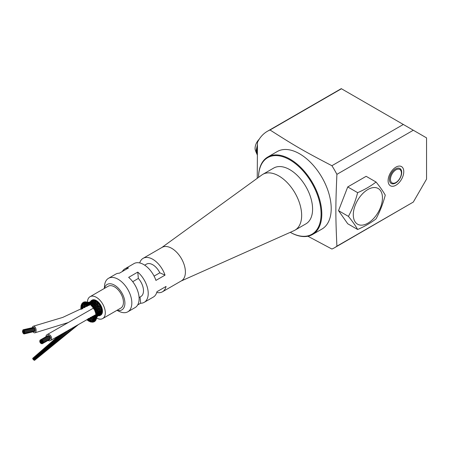 <?xml version="1.0" encoding="UTF-8"?>
<svg xmlns="http://www.w3.org/2000/svg" width="449" height="449" viewBox="0 0 449 449"><rect width="100%" height="100%" fill="white"/><g stroke="black" fill="none" stroke-linecap="round" stroke-linejoin="round"><path stroke-width="0.67" d="M256.789 153.833L255.487 150.645A8.711 5.029 -60 0 1 258.158 140.402A8.711 5.029 -60 0 1 259.152 139.297M256.648 152.177A8.711 5.029 -60 0 1 256.306 151.891M256.705 152.806L257.333 145.263L256.25 150.247L257.053 154.422M144.673 265.168L146.469 264.135A12.628 7.291 60 0 1 159.827 272.807L154.086 276.124M132.724 281.691L138.348 278.442A12.628 7.291 60 0 1 140.874 296.525L139.078 297.564M88.223 302.822L87.432 302.25A12.628 7.291 60 0 1 90.053 296.705A12.628 7.291 60 0 1 102.681 303.995A12.628 7.291 60 0 1 102.681 318.577A12.628 7.291 60 0 1 96.563 318.066M90.053 296.705L108.198 286.226A12.628 7.291 60 0 1 120.826 293.517A12.628 7.291 60 0 1 120.826 308.098L102.681 318.577M88.52 319.132L89.738 318.571L89.738 318.1M90.322 317.331L90.26 318.133M90.311 319.014L90.636 318.066L91.714 317.628M91.332 318.01L89.278 319.492M88.981 320.687L88.964 320.738A0.516 0.297 60 0 1 89.677 321.338A0.516 0.297 60 0 1 88.969 320.732M88.992 320.625L89.632 319.351L89.648 320.204M89.985 320.098L91.214 319.312M87.415 319.694L87.566 319.351M88.245 318.42L88.111 319.166M87.409 319.71A0.516 0.297 60 0 1 88.094 320.39A0.516 0.297 60 0 1 87.409 319.71M89.699 305.247L89.289 304.557M89.244 303.67L88.419 304.495L89.648 304.287M85.153 305.191L86.882 305.337L87.504 304.748L86.668 305.483L87.364 305.55L86.966 305.41L88.279 305.387L88.924 304.719L88.279 305.387L88.026 304.759M86.786 305.46L84.788 306.42L86.668 306.493L86.337 305.848L85.944 306.005M88.279 305.387L88.745 305.55M84.923 306.403L82.61 307.369L84.934 307.593L84.524 306.948L84.204 307.189L84.524 306.948M82.908 308.766L82.425 308.143L82.184 308.457M82.577 308.21L81.14 307.857A0.516 0.297 60 0 1 81.342 308.783A0.516 0.297 60 0 1 81.123 307.851M81.392 308.789L82.122 308.85M81.056 309.383A0.516 0.297 60 0 1 81.589 309.12M89.379 303.922L88.588 304.383L88.425 303.754M87.959 303.771L87.14 304.467L88.588 304.383M86.882 305.337L86.635 304.669M83.413 304.618L85.389 305.084L86.04 304.579L85.276 305.191L82.869 305.859L85.035 306.24L84.709 305.55L84.322 305.668L84.709 305.55M81.421 306.998L82.874 307.15L82.47 306.459L82.15 306.661L82.47 306.459M81.331 307.054A0.516 0.297 60 0 1 81.454 307.857A0.516 0.297 60 0 1 81 306.936A0.516 0.297 60 0 1 81.331 307.054M92.455 300.684A0.516 0.297 60 0 0 92.365 300.639A0.516 0.297 -120 0 0 91.938 300.819M88.621 303.047L87.841 303.72L88.795 303.676M89.054 303.636L87.319 304.383L87.173 303.732M85.389 305.084L85.158 304.388M86.64 303.664L85.787 304.231L87.319 304.383M81.746 305.421L83.138 305.724L82.818 305L82.436 305.079L82.818 305M81.78 305.443L81.718 305.421A0.516 0.297 60 0 1 81.696 304.574A0.516 0.297 60 0 1 81.724 305.427M81.617 305.449A0.516 0.297 60 0 1 81.134 305.775A0.516 0.297 60 0 1 81.617 305.449M91.68 301.61L91.22 301.33L92.909 300.426M93.544 300.617A0.516 0.297 60 0 0 93.353 300.432A0.516 0.297 -120 0 0 93.072 300.409L92.118 301.245L93.931 300.426A0.516 0.297 -120 0 0 93.892 300.454M92.842 300.499A0.516 0.297 -120 0 1 93.072 300.409L92.449 301.223M92.152 300.656L90.221 301.885L92.168 301.217M88.459 303.541L87.965 303.687L87.925 303.069M87.454 303.041L86.646 303.586L87.965 303.687M87.909 303.715L85.983 304.181L85.922 303.586M82.347 304.119L83.671 304.557L84.378 304.158L83.671 304.557L83.593 303.99L83.037 303.782M84.754 303.816L85.983 304.181M83.671 304.557L83.217 304.484M82.459 304.197L82.386 304.169A0.516 0.297 60 0 1 82.459 303.389A0.516 0.297 60 0 1 82.392 304.169M82.212 304.13A0.516 0.297 60 0 1 81.656 304.327A0.516 0.297 60 0 1 82.212 304.13M92.69 301.588L92.247 301.206L91.237 301.936L93.24 301.402M94.688 300.881A0.516 0.297 60 0 0 94.458 300.549A0.516 0.297 -120 0 0 94.161 300.443L93.168 301.447L95.036 300.735M90.76 302.25L90.277 301.868L89.379 302.216L91.304 301.908M88.144 303.389L86.786 303.569L86.825 303.036M83.228 303.165L84.468 303.698L85.17 303.305L84.468 303.698L84.367 302.996M86.18 302.789L85.31 303.17L86.786 303.569M84.468 303.698L84.092 303.614M83.424 303.316L83.334 303.283A0.516 0.297 60 0 1 83.497 302.581A0.516 0.297 60 0 1 83.34 303.283M83.093 303.159A0.516 0.297 60 0 1 82.47 303.221A0.516 0.297 60 0 1 83.093 303.159M93.824 302.065L93.381 301.402L92.55 302.222M95.839 301.447A0.516 0.297 60 0 0 95.637 300.987A0.516 0.297 -120 0 0 95.334 300.802L94.268 301.936L95.598 301.835M95.334 300.802A0.516 0.297 -120 0 0 95.042 300.729A8.093 4.67 60 0 0 94.458 300.549M91.837 302.385L91.388 301.908L90.479 302.435L92.432 302.244M89.929 302.688L89.446 302.211L88.576 302.379L90.569 302.407M86.741 302.901A0.516 0.297 60 0 1 86.584 301.986A0.516 0.297 60 0 1 86.741 302.901L87.976 303.271L87.909 302.822M87.707 303.204L88.055 303.3M87.746 303.283L85.478 303.187L85.585 302.738M84.642 302.839L85.478 303.187M84.227 302.57A0.516 0.297 60 0 1 83.553 302.503A0.516 0.297 60 0 1 84.227 302.57M94.935 302.626L94.571 301.919L93.459 302.952M96.557 301.475A0.516 0.297 -120 0 0 96.541 301.47L95.384 302.699M96.361 301.341A0.516 0.297 -120 0 0 96.238 301.318A0.516 0.297 60 0 0 96.176 301.33L95.16 301.661M92.988 302.918L92.578 302.272L94.363 301.88M91.091 302.985L90.653 302.418L89.968 302.996M92.786 301.835L91.826 302.946M89.087 302.862L87.774 302.345L89.901 302.772M85.68 302.43L86.663 303.041L86.865 302.682M85.927 302.744A0.516 0.297 60 0 1 85.899 301.885A0.516 0.297 60 0 1 85.927 302.744L86.663 303.041M85.557 302.396A0.516 0.297 60 0 1 84.85 302.199A0.516 0.297 60 0 1 85.557 302.396M96.03 303.451L95.626 303.468L96.058 303.3L95.76 302.721L97.304 302.188A0.516 0.297 60 0 1 97.422 302.188A0.516 0.297 -120 0 1 97.478 302.205M97.719 302.413L96.451 303.698L98.022 303.232A0.516 0.297 60 0 1 98.017 303.243A0.516 0.297 60 0 0 97.994 302.721A0.516 0.297 -120 0 0 97.972 302.677M93.74 303.754L94.138 303.552L93.802 302.946L94.621 303.013M95.384 302.693L95.76 302.721L94.576 303.866L96.58 303.625M92.298 303.597L91.927 302.968L92.718 303.187M93.465 302.946L92.825 303.81L93.875 303.967M92.006 302.62L91.214 303.535M90.384 303.35L89.985 302.794L91.781 302.923M89.783 302.783L89.312 303.26M87.976 303.271L88.257 303.013M86.59 301.986L87.375 302.233A0.516 0.297 60 0 1 87.482 303.126A0.516 0.297 60 0 1 87.381 302.233M96.63 304.4L97.13 304.377L96.911 303.788L95.631 305L96.748 304.983M98.831 303.591L96.962 304.562M98.567 303.316A0.516 0.297 -120 0 0 98.544 303.305A0.516 0.297 60 0 0 98.365 303.277L97.781 303.541M95.233 304.607L94.795 304.59L95.255 304.534L95.003 303.906L94.189 304.506L93.964 304.905L94.992 305L94.436 304.966L93.482 305.915M93.072 304.579L93.493 304.489L93.207 303.833L92.298 304.602L93.269 304.82M91.691 304.248L91.366 303.558L92.039 303.844M91.36 303.243L90.681 304.018M89.699 303.546L89.334 303.013L91.22 303.496M89.334 303.013L88.678 303.344L89.334 303.013L88.167 302.57A0.516 0.297 60 0 1 88.268 303.462A0.516 0.297 60 0 1 88.161 302.57M89.604 302.856L89.267 302.985M97.545 305.511L98.005 305.735L97.961 305.056L98.735 304.742M99.818 304.955L99.364 305.303M99.055 304.36L98.808 304.669L99.308 304.545A0.516 0.297 60 0 1 99.566 304.624A8.093 4.67 60 0 0 99.072 303.945A0.516 0.297 60 0 1 98.999 304.405M98.286 306.229L98.713 305.651L97.938 305.752M96.035 306.201L96.131 305.107L95.267 305.69L95.783 305.64M97.82 304.349L97.439 304.893L97.961 305.056L96.872 305.831L96.12 305.842M97.568 304.815L96.771 304.95L97.085 304.484M94.15 305.584L94.627 305.634L94.436 304.966M92.511 305.326L92.954 305.342L92.724 304.641L91.871 305.359M91.136 304.781L90.872 304.052L91.433 304.4M90.872 304.052L90.221 304.388L90.872 304.052L89.761 303.546M90.126 304.343A0.516 0.297 60 0 1 89.43 303.816A0.516 0.297 60 0 1 90.126 304.343M100.643 306.442L98.786 307.094L98.87 306.487L99.97 305.657M98.903 307.037L98.87 306.487L97.057 307.144M99.684 306.005L100.105 305.932A0.516 0.297 60 0 1 100.424 306.078A8.093 4.67 60 0 0 100.363 305.954M99.476 307.021L98.971 307.649L98.499 307.61L98.92 307.015M97.147 307.127L97.136 306.493L97.725 306.201L98.87 306.487L98.337 306.757M97.197 307.088L97.136 306.493L96.238 307.032L97.136 306.493L96.013 306.167M95.014 306.207L95.558 306.33L95.469 307.43L96.131 307.526M96.238 307.032L96.664 306.852M95.558 306.33L94.767 306.824M94.122 306.678L93.998 305.994L94.419 306.044L93.645 306.532M92.561 306.005L92.342 305.415L92.763 305.629M92.606 305.455L93.998 305.994M91.304 304.871A0.516 0.297 60 0 1 91.338 305.735A0.516 0.297 60 0 1 91.304 304.871L92.342 305.415L91.703 305.758M91.719 305.713L91.708 305.741A0.516 0.297 60 0 1 92.393 306.414A0.516 0.297 60 0 1 91.708 305.735M99.403 308.514L100.239 307.464M99.532 308.497L99.594 308.008L97.618 309.097M101.266 307.992L99.465 308.519M101.109 307.621A0.516 0.297 -120 0 0 101.098 307.604A0.516 0.297 60 0 0 100.716 307.385L100.329 307.442L100.728 307.071A0.516 0.297 60 0 1 100.548 307.122M97.691 307.144L97.354 307.722L97.977 308.008L97.933 308.542L98.432 307.632M98.971 308.087L99.594 308.008M95.721 308.317L96.529 307.857L95.721 308.317L96.529 307.857L96.513 308.446L96.889 307.621M97.977 308.008L97.051 308.502M93.953 307.032L95.132 307.559L95.194 308.154L95.441 307.458M95.132 307.559L94.413 307.98M92.735 306.493A0.516 0.297 60 0 1 92.752 307.341A0.516 0.297 60 0 1 92.735 306.493L93.695 307.049L93.824 307.632L93.695 307.049L93.976 307.099L93.061 307.402M99.414 309.434L100.105 309.557L99.947 309.967L101.289 308.53A0.516 0.297 60 0 0 101.356 308.379A0.516 0.297 -120 0 0 101.356 308.351M101.665 309.535L99.942 309.967M101.586 309.209A0.516 0.297 -120 0 0 101.553 309.148A0.516 0.297 60 0 0 101.104 308.833L100.705 308.895M98.612 309.58L97.663 310.023L97.949 309.557L98.612 309.58L98.471 310.04L99.01 309.069M100.105 309.557L98.443 310.04M100.071 308.368L99.083 309.176L99.594 308.446M97.304 309.484L96.479 309.911L97.304 309.484L97.18 309.995L97.304 309.484M96.075 309.271L95.351 309.675L96.075 309.271L96.035 309.81L96.075 309.271M93.976 308.323A0.516 0.297 60 0 1 94.004 309.181A0.516 0.297 60 0 1 93.976 308.323L94.862 308.884L94.896 309.434L95.025 308.755M94.862 308.884L94.234 309.249M99.656 310.753L100.38 311.062L100.138 311.37L100.969 310.287M101.828 311.101A0.516 0.297 -120 0 0 101.816 311L100.206 311.376M101.816 310.798A0.516 0.297 -120 0 0 101.766 310.629A0.516 0.297 60 0 0 101.367 310.231M98.303 310.933L99.01 311.151L98.78 311.505L100.071 309.9M100.38 311.062L98.836 311.511M99.723 310.489L99.274 310.5M97.164 311.022L97.848 311.14L97.629 311.55L98.09 310.601L97.848 311.14L96.602 311.505M99.01 311.151L97.669 311.55M98.87 309.866L98.028 310.596M96.131 311.028L96.793 311.05L96.653 311.505L96.945 310.607M96.793 311.05L95.581 311.342M95.794 310.837L95.171 311.213L95.166 310.916L95.794 310.837L95.727 311.325L95.862 310.512L96.322 310.568M95.171 311.213L95.166 310.916M95.126 311.196A0.516 0.297 60 0 1 94.952 310.281A0.516 0.297 60 0 1 95.126 311.196M99.678 311.971L100.402 312.459L100.088 312.661L100.991 311.578M99.801 313.772L101.62 312.594A0.516 0.297 -120 0 0 101.715 312.33L100.245 312.684M101.715 312.33A0.516 0.297 -120 0 0 101.727 311.988A0.516 0.297 60 0 0 101.468 311.589M98.438 312.235L99.167 312.639L98.847 312.88L99.515 311.859M100.402 312.459L98.999 312.908M97.422 312.442L98.146 312.751L97.826 313.043L98.353 312.061M99.167 312.639L97.977 313.065M96.816 311.353L96.535 312.583L97.248 312.818L97.012 313.178L97.354 312.207M98.146 312.751L97.298 313.11M97.248 312.818L96.513 313.189M95.76 312.706L96.445 312.83L96.294 313.234L96.456 312.302M96.445 312.83L95.828 313.211M95.934 313.239L95.923 313.239A0.516 0.297 60 0 1 95.598 312.296A0.516 0.297 60 0 1 95.912 313.239L95.934 313.239M101.21 313.666A0.516 0.297 -120 0 0 101.367 313.458L100.048 313.834M101.367 313.458A0.516 0.297 -120 0 0 101.44 313.166A0.516 0.297 60 0 0 101.306 312.83M99.482 313.043L100.178 313.694L98.673 314.104L100.335 312.633M97.444 313.761L98.168 314.249L99.117 312.83M98.348 313.419L99.066 313.991L98.107 314.294M98.168 314.249L97.326 314.575M96.692 314.098L97.422 314.502L97.102 314.743L97.512 313.728M97.422 314.502L96.681 314.861M96.075 314.452L96.799 314.76L96.557 315.075L96.771 314.042M96.799 314.76L96.181 315.159A0.516 0.297 60 0 1 95.918 314.339A0.516 0.297 60 0 1 96.473 315.204A0.516 0.297 60 0 1 96.165 315.17L96.799 314.76M99.672 314.199L99.717 314.698L101.266 313.643M100.576 314.48A0.516 0.297 -120 0 0 100.784 314.345L99.779 314.463M99.633 314.771L100.767 314.351A0.516 0.297 -120 0 0 100.918 314.109A0.516 0.297 60 0 0 100.885 313.89M98.617 314.609L98.707 315.136L98.269 315.125L100.116 313.795M99.717 314.698L98.623 315.232M97.478 315.585L97.933 315.568L97.478 315.585L97.933 315.568L99.016 314.109M98.707 315.136L97.848 315.681M97.792 315.018L97.933 315.568L97.237 316.163M96.591 315.451L97.304 316.023L96.917 316.141L98.135 314.379M97.304 316.023L96.569 316.365M96.103 316.068L96.832 316.556L97.399 314.637M96.832 316.556L96.215 316.96L96.832 316.556M96.204 316.994A0.516 0.297 60 0 1 96.423 316.315A0.516 0.297 60 0 1 96.204 316.994M99.117 315.181L100.694 314.457M98.179 315.742L99.672 314.749M97.461 316.332L98.673 315.192M96.462 317.308L96.905 317.32L97.899 315.63M96.911 317.022L96.546 318.122M95.884 317.37L95.732 318.077A0.516 0.297 60 0 1 96.456 318.582A0.516 0.297 60 0 1 95.732 318.088M96.552 317.931L96.456 318.588M95.783 317.937L95.514 318.779M95.906 317.101L94.503 320.042M95.267 318.768L95.643 317.51L95.704 318.105M95.878 317.32L95.553 318.594M95.328 319.851L95.306 318.661L95.199 319.514A0.516 0.297 60 0 1 95.929 319.963A0.516 0.297 60 0 1 95.199 319.52M96.064 315.922L95.828 316.455L96.097 316.017M96.198 316.736L95.328 316.988L95.255 317.538M95.946 316.438L95.328 316.988L95.654 317.112M95.216 317.084L95.968 316.001M94.739 318.246L95.328 316.988M95.626 317.808L94.84 318.122L94.795 318.655M96.125 316.59L94.84 318.122L95.194 318.229M94.43 319.688L94.84 318.122M95.21 319.104L94.515 319.52L94.941 319.654M94.385 320.479L94.515 319.52M94.442 320.895A0.516 0.297 60 0 1 94.745 320.395A0.516 0.297 60 0 1 94.84 321.271A0.516 0.297 60 0 1 94.442 320.895M95.901 314.856L95.553 315.153L95.968 314.968M94.795 316.051L95.833 314.895M95.929 315.748L94.761 316.321M95.934 315.456L94.997 315.967L95.407 316.337M94.178 317.224L94.997 315.967M95.205 316.859L94.183 317.566M95.895 316.023L94.357 317.106L94.79 317.454M93.364 320.227L93.858 318.414L94.632 318.105L93.718 318.869M94.357 317.106L93.695 318.566M93.858 318.414L94.324 318.768M93.313 321.383L93.504 320.03L94.2 319.615L93.398 320.479M93.504 320.03L93.948 320.956M93.291 321.17L93.274 321.26A0.516 0.297 60 0 1 94.004 321.731A0.516 0.297 60 0 1 93.274 321.254M93.033 317.028L93.953 315.647L94.049 316.534M92.516 318.526L93.291 316.921L94.105 316.668L93.022 317.269L93.291 316.921L93.459 317.836M92.112 320.367L92.747 318.375L93.504 318.066L92.511 318.734L92.747 318.375L92.988 319.306M91.989 321.546L92.32 320.176L93.016 319.761L92.118 320.535M92.32 320.176L92.629 321.119M91.983 321.439L91.972 321.512A0.516 0.297 60 0 1 92.696 322.023A0.516 0.297 60 0 1 91.972 321.506M94.846 315.417L94.548 315.333M92.168 316.433L92.185 317.286M91.467 317.55L91.719 316.966M93.117 316.932L91.231 318.251L91.551 318.01L91.641 318.897M91.551 318.01L90.732 320.109M92.584 318.414L90.726 320.204M90.513 321.332L91.007 319.946L91.175 320.861M91.327 321.316L91.388 320.822M90.507 321.405A0.516 0.297 60 0 1 91.231 321.888A0.516 0.297 60 0 1 90.507 321.405M81.247 306.083A0.516 0.297 60 0 1 81.37 306.981A0.516 0.297 60 0 1 81.247 306.083M84.766 302.188A0.516 0.297 60 0 1 84.535 302.794A0.516 0.297 60 0 1 84.519 301.947A0.516 0.297 60 0 1 84.766 302.188M96.939 302.295A0.516 0.297 60 0 0 96.832 301.722A0.516 0.297 -120 0 0 96.748 301.616M89.357 303.563A0.516 0.297 60 0 1 88.672 303.434A0.516 0.297 60 0 1 89.357 303.563M90.934 304.804A0.516 0.297 60 0 1 90.3 304.164A0.516 0.297 60 0 1 90.934 304.804M93.729 308.166A0.516 0.297 60 0 1 93.027 307.559A0.516 0.297 60 0 1 93.729 308.166M94.829 310.141A0.516 0.297 60 0 1 94.543 309.316A0.516 0.297 60 0 1 94.829 310.141M95.665 312.195A0.516 0.297 60 0 1 95.429 311.331A0.516 0.297 60 0 1 95.665 312.195M100.885 312.106L101.749 311.359A0.516 0.297 60 0 0 101.777 311.325A0.516 0.297 -120 0 0 101.828 311.151M96.204 314.249A0.516 0.297 60 0 1 96.035 313.368A0.516 0.297 60 0 1 96.204 314.249M100.015 305.337A0.516 0.297 60 0 1 99.858 305.718M96.412 316.197A0.516 0.297 60 0 1 96.333 315.338A0.516 0.297 60 0 1 96.412 316.197M101.098 307.604A8.093 4.67 60 0 0 100.789 306.835A0.516 0.297 60 0 1 100.728 307.065M96.288 317.971A0.516 0.297 60 0 1 96.305 317.146A0.516 0.297 60 0 1 96.288 317.971M95.839 319.48A0.516 0.297 60 0 1 95.951 318.717A0.516 0.297 60 0 1 95.839 319.48M101.704 309.827A0.516 0.297 -120 0 1 101.687 309.9A0.516 0.297 60 0 1 101.631 309.984L100.974 310.618M95.076 320.665A0.516 0.297 60 0 1 95.289 319.98A0.516 0.297 60 0 1 95.076 320.665M94.037 321.467A0.516 0.297 60 0 1 94.346 320.883A0.516 0.297 60 0 1 94.037 321.467M92.775 321.86A0.516 0.297 60 0 1 93.168 321.389A0.516 0.297 60 0 1 92.775 321.86M91.332 321.826A0.516 0.297 60 0 1 91.804 321.478A0.516 0.297 60 0 1 91.332 321.826M89.778 321.361A0.516 0.297 60 0 1 90.316 321.147A0.516 0.297 60 0 1 90.401 321.787A0.516 0.297 60 0 1 89.778 321.361M88.178 320.491A0.516 0.297 60 0 1 88.767 320.412A0.516 0.297 60 0 1 88.447 320.956A0.516 0.297 60 0 1 88.178 320.491M87.308 319.503A0.516 0.297 60 0 1 86.842 319.772M100.256 315.389L100.694 315.136A8.66 5.001 -120 0 0 100.694 305.14A8.66 5.001 -120 0 0 92.034 300.14L91.596 300.392A8.66 5.001 60 0 1 100.256 305.393A8.66 5.001 60 0 1 100.256 315.389A8.66 5.001 60 0 1 98.499 315.793M23.662 330.099L23.988 330.694L23.662 330.099M34.13 327.776L34.59 328.191M22.45 330.862L22.776 331.452L22.45 330.862M23.606 332.501L23.932 333.091L23.606 332.501M23.949 332.03L24.274 332.619L23.949 332.03M23.763 333.36L24.089 333.949L23.763 333.36M34.702 331.418L24.089 333.949M24.207 333.085L24.532 333.674L23.909 333.147M35.067 330.722L35 331.351L24.532 333.674M22.95 331.25L23.275 331.845L22.95 331.25M23.292 330.778L23.617 331.373L23.292 330.778M22.478 331.738L22.804 332.327L22.478 331.738M23.107 332.114L23.432 332.703L23.107 332.114M22.764 332.586L23.09 333.175L22.764 332.586M23.135 329.92L23.46 330.509L22.837 329.981L23.017 330.79L22.837 329.981M33.602 327.596L34.023 327.618M23.791 331.166L24.117 331.76L23.791 331.166M23.449 331.637L23.775 332.232L23.449 331.637M24.134 330.694L24.459 331.289L24.134 330.694M34.601 328.371L34.921 328.965L24.459 331.289M24.42 331.542L24.746 332.137L24.42 331.542M34.887 329.218L35.213 329.813L24.746 332.137M24.448 332.417L24.774 333.006L24.448 332.417M34.915 330.094L35.241 330.683L24.774 333.006M23.236 333.18L23.561 333.77L23.236 333.18M32.261 327.714A3.401 1.886 77.5 0 1 33.069 326.328A3.401 1.886 77.5 0 1 33.411 326.182A3.401 1.886 77.5 0 1 35.993 329.095A3.401 1.886 77.5 0 1 34.887 332.827A3.401 1.886 77.5 0 1 33.198 331.929M39.838 341.863A0.41 0.314 60.5 0 1 40.449 341.846A0.41 0.314 60.5 0 1 40.006 342.284A0.41 0.314 60.5 0 1 39.838 341.863M40.298 342.643A0.41 0.314 60.5 0 1 40.91 342.626A0.41 0.314 60.5 0 1 40.466 343.064A0.41 0.314 60.5 0 1 40.298 342.643M41.342 340.022A0.41 0.314 60.5 0 1 41.953 340A0.41 0.314 60.5 0 1 41.51 340.437A0.41 0.314 60.5 0 1 41.342 340.022M48.587 335.914A0.41 0.314 60.5 0 1 49.143 335.807A0.41 0.314 60.5 0 1 49.238 336.29M42.61 342.149A0.41 0.314 60.5 0 1 43.222 342.132A0.41 0.314 60.5 0 1 42.773 342.57A0.41 0.314 60.5 0 1 42.61 342.149M50.097 337.788A0.41 0.314 60.5 0 1 50.395 338.54L43.149 342.643M40.887 340.763A0.41 0.314 60.5 0 1 41.499 340.74A0.41 0.314 60.5 0 1 41.05 341.178A0.41 0.314 60.5 0 1 40.887 340.763M40.601 339.944A0.41 0.314 60.5 0 1 41.213 339.921A0.41 0.314 60.5 0 1 40.769 340.364A0.41 0.314 60.5 0 1 40.601 339.944M47.847 335.841A0.41 0.314 60.5 0 1 48.47 335.835M40.012 340.308A0.41 0.314 60.5 0 1 40.623 340.286A0.41 0.314 60.5 0 1 40.18 340.724A0.41 0.314 60.5 0 1 40.012 340.308M42.329 342.856A0.41 0.314 60.5 0 1 42.941 342.834A0.41 0.314 60.5 0 1 42.498 343.272A0.41 0.314 60.5 0 1 42.329 342.856M50.153 338.675A0.41 0.314 60.5 0 1 50.114 339.242L42.868 343.345M41.454 342.396A0.41 0.314 60.5 0 1 42.066 342.379A0.41 0.314 60.5 0 1 41.622 342.817A0.41 0.314 60.5 0 1 41.454 342.396M41.74 343.216A0.41 0.314 60.5 0 1 42.352 343.193A0.41 0.314 60.5 0 1 41.903 343.637A0.41 0.314 60.5 0 1 41.74 343.216M49.603 339.534A0.41 0.314 60.5 0 1 49.525 339.607L42.279 343.709M42.038 340.516A0.41 0.314 60.5 0 1 42.649 340.494A0.41 0.314 60.5 0 1 42.206 340.931A0.41 0.314 60.5 0 1 42.038 340.516M49.283 336.408A0.41 0.314 60.5 0 1 49.895 336.391A0.41 0.314 60.5 0 1 49.828 336.902L42.582 341.01M42.503 341.296A0.41 0.314 60.5 0 1 43.115 341.274A0.41 0.314 60.5 0 1 42.672 341.711A0.41 0.314 60.5 0 1 42.503 341.296M49.749 337.188A0.41 0.314 60.5 0 1 50.361 337.171A0.41 0.314 60.5 0 1 50.288 337.682L43.042 341.784M41.605 341.049A0.41 0.314 60.5 0 1 42.217 341.027A0.41 0.314 60.5 0 1 41.774 341.464A0.41 0.314 60.5 0 1 41.605 341.049M41.886 341.863A0.41 0.314 60.5 0 1 42.503 341.846A0.41 0.314 60.5 0 1 42.054 342.284A0.41 0.314 60.5 0 1 41.886 341.863M39.731 341.01A0.41 0.314 60.5 0 1 40.343 340.987A0.41 0.314 60.5 0 1 39.899 341.425A0.41 0.314 60.5 0 1 39.731 341.01M40.994 343.137A0.41 0.314 60.5 0 1 41.605 343.12A0.41 0.314 60.5 0 1 41.162 343.558A0.41 0.314 60.5 0 1 40.994 343.137M41.168 341.582A0.41 0.314 60.5 0 1 41.779 341.56A0.41 0.314 60.5 0 1 41.336 341.998A0.41 0.314 60.5 0 1 41.168 341.582M40.736 342.11A0.41 0.314 60.5 0 1 41.347 342.093A0.41 0.314 60.5 0 1 40.904 342.531A0.41 0.314 60.5 0 1 40.736 342.11M40.449 341.296A0.41 0.314 60.5 0 1 41.061 341.274A0.41 0.314 60.5 0 1 40.618 341.711A0.41 0.314 60.5 0 1 40.449 341.296M45.944 336.767A3.401 2.599 60.5 0 1 45.961 336.503A3.401 2.599 60.5 0 1 47.078 334.651A3.401 2.599 60.5 0 1 50.165 335.263A3.401 2.599 60.5 0 1 51.545 338.714A3.401 2.599 60.5 0 1 50.428 340.566A3.401 2.599 60.5 0 1 48.026 340.454M32.951 359.183L33.305 359.475L32.951 359.183M33.333 359.627L33.692 359.913L33.333 359.627M33.428 359.408L33.782 359.694L33.428 359.408M33.119 358.964L33.479 359.251L33.119 358.964M32.715 358.74L33.074 359.032L32.715 358.74M32.906 358.302L33.265 358.594L32.906 358.302M32.704 358.42L33.058 358.712L32.704 358.42M33.271 358.425L33.63 358.712L33.271 358.425M34.09 359.189L34.45 359.475L34.09 359.189M33.709 358.745L34.062 359.037L33.709 358.745M34.32 359.627L34.68 359.918L34.32 359.627M34.135 360.07L34.494 360.356L34.135 360.07M33.827 359.627L34.186 359.918L33.827 359.627M33.518 359.183L33.877 359.475L33.518 359.183M33.215 358.745L33.568 359.032L33.215 358.745M33.922 359.408L34.276 359.694L33.922 359.408M33.613 358.964L33.972 359.256L33.613 358.964M34.337 359.952L34.696 360.238L34.337 359.952M33.765 359.946L34.124 360.238L33.765 359.946M100.279 315.013A8.351 4.821 -120 0 1 99.336 315.282A8.402 4.855 -120 0 0 99.442 315.265M91.299 301.161A8.402 4.855 -120 0 0 91.254 301.223A8.351 4.821 -120 0 1 91.938 300.561M100.273 314.715A8.093 4.67 -120 0 0 100.458 314.62A8.093 4.67 -120 0 0 101.221 313.969M93.313 300.269A8.093 4.67 -120 0 0 92.365 300.606A8.093 4.67 -120 0 0 92.326 300.628L92.365 300.606M97.899 305.932A3.401 1.964 60 0 1 98.393 306.083M90.861 301.464A8.351 4.821 60 0 1 91.753 300.662A8.351 4.821 60 0 1 100.105 305.483A8.351 4.821 60 0 1 100.105 315.125A8.351 4.821 60 0 1 98.954 315.495M90.367 301.722A8.66 5.001 60 0 1 91.596 300.392M92.365 300.639A8.093 4.67 60 0 1 92.752 300.516M93.353 300.432A8.093 4.67 60 0 1 93.88 300.454M95.637 300.987A8.093 4.67 60 0 1 96.238 301.318M96.832 301.722A8.093 4.67 60 0 1 97.422 302.188M97.994 302.721A8.093 4.67 60 0 1 98.544 303.305M101.356 308.379A8.093 4.67 60 0 1 101.553 309.148M101.687 309.9A8.093 4.67 60 0 1 101.766 310.629M101.777 311.325A8.093 4.67 60 0 1 101.727 311.988M101.614 312.599A8.093 4.67 60 0 1 101.44 313.166M101.199 313.688A8.093 4.67 60 0 1 100.918 314.109M122.308 271.516A19.329 11.158 60 0 1 124.895 268.85A19.329 11.158 60 0 1 128.498 267.946L119.383 273.205A19.329 11.158 60 0 0 115.786 274.109L108.495 278.318A19.329 11.158 60 0 1 122.678 282.775A19.329 11.158 60 0 1 131.742 301.144A19.329 11.158 60 0 1 127.825 311.797A19.329 11.158 60 0 1 119.462 311.522L116.942 310.343M140.049 297.002L140.621 303.232L137.697 304.922M138.348 278.442L137.77 272.105A19.329 11.158 60 0 1 147.715 288.915A19.329 11.158 60 0 1 144.224 302.329A19.329 11.158 60 0 1 140.621 303.232M144.224 302.329L153.334 297.07A19.329 11.158 60 0 0 156.954 291.704L166.063 286.445A19.329 11.158 60 0 1 162.443 291.805A19.329 11.158 60 0 1 156.746 292.462M159.827 272.807L165.03 275.142L155.921 280.401A19.329 11.158 60 0 0 134.004 263.591L124.895 268.85M139.701 262.934A19.329 11.158 60 0 1 143.119 258.332A19.329 11.158 60 0 1 165.03 275.142M257.243 178.309L257.457 142.333A67.21 38.805 60 0 1 267.363 131.31L341.268 88.644L413.31 130.238L336.902 174.347C335.521 206.063 335.521 216.048 336.902 246.17L413.31 202.061L334.572 247.719A67.21 38.805 60 0 1 331.901 249.032L307.879 236.236M413.31 130.238L426.55 137.882L426.55 179.123L413.31 202.061M388.318 182.676A11.079 6.398 -60 0 1 398.173 166.214A11.079 6.398 -60 0 1 401.322 179.639A11.079 6.398 -60 0 1 388.318 182.676M267.363 131.31A67.21 38.805 60 0 1 270.04 129.997C295.218 146.105 303.995 151.173 331.901 165.709A67.21 38.805 60 0 1 336.902 174.347M341.464 88.756L270.04 129.997M267.806 156.998L277.213 151.571A44.737 25.829 60 0 1 321.944 177.4A44.737 25.829 60 0 1 321.944 229.057L312.543 234.49A44.737 25.829 -120 0 0 321.81 214.01A44.737 25.829 -120 0 0 302.284 168.987A44.737 25.829 -120 0 0 267.806 156.998A44.737 25.829 -120 0 0 258.54 177.366A44.221 25.531 60 0 1 290.043 159.984A44.221 25.531 60 0 1 321.08 214.01A44.221 25.531 60 0 1 290.279 232.329A44.737 25.829 -120 0 0 312.543 234.49M336.902 246.17A67.21 38.805 60 0 1 334.572 247.719M331.901 165.709L403.325 124.474M385.259 195.124C383.081 203.549 380.011 211.457 376.054 218.854C370.807 222.912 364.672 226.453 357.64 229.484C355.462 225.628 352.398 221.267 348.435 216.384C352.398 208.993 355.462 201.085 357.64 192.66C364.672 189.63 370.807 186.088 376.054 182.03C380.011 186.907 383.081 191.274 385.259 195.124M360.586 195.977A20.615 11.904 120 0 0 360.586 225.134A20.615 11.904 120 0 0 382.453 197.93A20.615 11.904 120 0 0 360.586 195.977M257.176 154.776L256.648 152.183L257.328 146.935M257.255 150.095L257.182 154.26M357.64 229.484L347.734 223.765L338.529 210.665L347.734 186.941L357.64 192.66M338.529 210.665L348.435 216.384M347.734 186.941L366.148 176.311L376.054 182.03M257.041 152.267L257.204 152.991M397.208 181.581A7.728 4.462 120 0 0 400.744 170.401A7.728 4.462 120 0 0 392.072 173.943A7.728 4.462 120 0 0 393.341 183.231A7.728 4.462 120 0 0 397.208 181.581M294.982 230.163L305.915 223.855A32.21 18.6 -120 0 0 312.459 206.214A32.21 18.6 -120 0 0 297.384 175.525A32.21 18.6 -120 0 0 273.705 168.061L262.772 174.369A32.21 18.6 60 0 1 286.451 181.834A32.21 18.6 60 0 1 301.526 212.523A32.21 18.6 60 0 1 294.982 230.163A32.21 18.6 60 0 1 293.988 230.674L181.104 281.035M117.077 310.265A14.688 8.48 -120 0 0 124.839 301.79A14.688 8.48 -120 0 0 115.23 285.609A14.688 8.48 -120 0 0 104.449 288.393M104.314 288.471L104.555 285.699A19.329 11.158 60 0 1 108.495 278.318M137.77 272.105L128.655 277.364A19.329 11.158 60 0 1 138.606 294.174A19.329 11.158 60 0 1 135.11 307.587L127.825 311.797M143.119 258.332L162.067 247.388A19.329 11.158 60 0 1 181.396 258.545A19.329 11.158 60 0 1 181.396 280.866L162.443 291.805M161.775 247.556L261.834 174.981A32.21 18.6 60 0 1 262.772 174.369M97.871 305.971A3.401 1.964 60 0 1 98.359 306.128M397.006 182.03A8.66 5.001 -60 0 1 389.625 181.054A8.66 5.001 -60 0 1 394.16 169.913A8.66 5.001 -60 0 1 401.541 170.889A8.66 5.001 -60 0 1 397.006 182.03M89.604 318.397L89.289 319.464M89.991 320.092L89.677 321.338M88.526 319.132L88.094 320.395M89.828 304.276L88.711 305.152M88.195 305.539L87.185 306.263M85.428 306.218L84.305 306.948M83.581 307.402L82.285 308.166M81.404 308.659L81.089 308.833M88.515 304.467L87.302 305.174M83.772 305.808L82.279 306.448M81.432 306.779L80.994 306.942M82.751 307.363L81.454 307.857M90.367 301.762L92.011 300.723M87.235 304.456L85.832 304.994M83.542 304.675L82.638 304.922M81.808 305.124L81.235 305.253M83.003 305.864L81.645 306.184M89.323 302.155L91.192 301.341M85.888 304.237L84.171 304.551M82.515 303.777L81.797 303.844M83.542 304.641L82.156 304.781M88.363 302.34L90.249 301.874M86.724 303.591L84.833 303.726M83.525 302.794L82.65 302.772M84.356 303.737L82.958 303.715M87.409 302.34L89.413 302.211M84.159 302.149L83.772 302.093M85.4 303.193L84.025 303.024M88.61 302.379L87.516 302.278M85.585 301.941L85.102 301.823M86.629 303.036L85.299 302.749M96.945 303.333L95.895 303.563M95.491 302.632L94.284 302.811M95.025 303.704L93.953 303.821M93.594 302.879L92.253 302.929M88.043 303.288L87.488 303.126M95.968 304.669L95.07 304.719M94.728 303.777L93.617 303.771M94.312 304.725L93.28 304.675M92.994 303.737L91.647 303.575M89.228 303.833L88.262 303.462M95.794 304.905L94.891 304.871M95.272 305.82L94.43 305.741M94.155 304.804L93.066 304.641M93.757 305.651L92.718 305.449M92.511 304.523L91.091 304.102M90.546 304.748L89.822 304.422M95.923 307.644L96.17 307.094L95.48 307.026M95.216 306.089L94.357 305.943M94.756 306.908L93.92 306.723M93.341 306.56L92.253 306.167M91.843 305.988L91.338 305.73M98.398 308.564L97.843 308.564M97.528 307.621L96.939 307.599L97.225 307.043M96.967 308.519L96.395 308.463M95.435 309.041L95.654 308.345L94.992 308.205M94.38 308.031L93.532 307.722M93.072 307.509L92.752 307.341M97.136 309.995L97.624 310.023M96.849 309.052L96.327 309.002M96.428 309.911L95.901 309.821M95.676 308.89L95.053 308.744L95.239 308.065M95.295 309.681L94.655 309.468M94.167 309.501L94.009 309.181M96.911 310.601L97.343 310.613M95.379 310.416L94.947 310.281M97.186 312.184L97.59 312.128M97.079 313.178L97.489 313.133M96.271 313.239L96.658 313.217M96.709 312.24L96.322 312.274M95.934 312.296L95.603 312.296M98.926 314.165L99.588 313.963M98.039 314.463L98.544 314.289M97.714 314.586L97.298 314.755M97.035 314.872L96.698 315.052M97.119 316.276L96.793 316.691M96.142 315.933L95.963 316.326M99.01 315.456L100.071 314.923M96.03 316.736L95.603 317.578M95.985 319.323L95.929 319.963M96.383 315.423L95.845 316.068M95.154 320.216L95.093 321.029M94.385 320.182L94.369 320.586M96.187 314.345L95.615 314.945M94.021 321.445L94.004 321.725M91.506 317.359L91.248 318.128M82.425 306.442L81.482 306.162M84.451 306.925L83.475 306.718M82.717 304.95L82.24 304.776M85.254 304.085L84.238 303.709M85.209 302.278L84.519 301.947M84.917 302.996L84.535 302.794M86.438 302.121L85.899 301.88M89.536 303.906L89.149 303.922M90.266 302.553L89.789 302.783M92.539 306.083L92.399 306.414M92.937 305.365L92.735 305.707M93.454 304.596L93.218 304.933M94.082 303.749L93.802 304.113M93.841 307.576L93.757 308.07M94.161 306.611L93.981 307.088M93.28 306.454L93.134 306.97M94.621 305.646L94.413 306.05M95.222 304.635L94.975 305.023M96.007 303.49L95.688 303.939M94.952 309.294L94.896 309.956M94.374 308.025L94.234 308.749M94.733 306.875L94.543 307.419M95.233 305.741L95.014 306.201M95.839 311.14L95.783 311.965M95.07 311.106L95.053 311.527M96.137 309.675L95.923 310.607M95.283 309.653L95.121 310.613M96.602 308.34L96.344 309.024M98.073 305.674L97.725 306.201M96.855 305.803L96.569 306.302M96.462 313.032L96.378 314.008M95.693 312.914L95.648 313.548M95.968 311.286L95.744 312.498M97.332 309.872L97.001 310.753M96.389 309.849L96.114 310.719M98.011 308.469L97.657 309.159M96.956 308.502L96.653 309.176M96.799 314.884L96.658 315.984M96.03 314.62L95.929 315.484M97.242 313.032L96.855 314.558M97.843 311.438L97.411 312.532M96.917 311.325L96.546 312.386M98.606 309.945L98.146 310.798M97.556 309.917L97.169 310.73M96.821 316.612L96.602 317.797M96.08 316.163L95.884 317.252M98.118 312.959L97.54 314.272M98.976 311.426L98.382 312.442M96.367 318.773L96.221 319.374M97.287 316.09L96.546 318.133M100.492 309.675L99.717 310.495M100.318 311.314L99.498 312.308M95.671 320.204L95.53 320.642M95.283 318.706L94.834 319.997M96.9 317.331L96.642 317.841M94.7 321.209L94.554 321.551M94.458 319.587L93.875 320.85M93.757 321.338L93.336 322.056M93.403 320.109L92.685 321.304M94.778 318.167L93.689 319.671M92.342 321.596L91.933 322.135M92.168 320.244L91.31 321.344M93.751 318.464L92.601 319.722M95.261 317.022L94.082 318.128M90.788 321.4L90.401 321.793M90.799 319.98L89.811 320.956M92.157 320.12L91.428 320.782M94.239 317.14L93.078 318.015M99.257 315.316L99.931 314.996M92.443 318.532L91.922 318.857M94.868 315.984L93.673 316.618M89.149 320.771L88.807 321.035M89.368 319.34L88.257 320.165M95.688 314.895L94.413 315.378M87.516 319.739L87.224 319.896M34.276 327.562L23.808 329.886M24.218 333.029L23.932 333.091M24.426 331.744L24.094 331.817M23.73 330.503L23.438 330.565M22.955 331.446L22.624 331.519M23.107 332.26L22.804 332.327M33.748 327.383L23.281 329.706M23.303 330.722L23.017 330.79M24.42 331.693L24.117 331.76M34.747 328.157L24.28 330.481M35.033 329.005L24.566 331.328M35.061 329.88L24.594 332.204M23.674 332.9L23.382 332.962M33.411 326.182L62.714 317.415L90.142 304.574M34.887 332.827L68.439 322.483M40.73 342.16L40.376 342.357M40.741 342.245L40.432 342.419M48.722 335.689L41.476 339.798M40.55 340.797L41.022 340.538M47.981 335.616L40.736 339.719M40.657 339.792L40.146 340.084M41.993 342.89L42.464 342.632M41.897 341.998L41.589 342.172M42.386 342.705L41.875 342.991M49.418 336.183L42.172 340.291M49.884 336.963L42.638 341.072M42.043 340.651L41.74 340.825M42.498 341.341L42.144 341.537M42.498 341.369L42.026 341.638M41.521 342.694L41.128 342.913M41.611 341.184L41.302 341.358M41.173 341.717L40.87 341.885M40.893 340.898L40.584 341.072M50.428 340.566L95.833 314.592M47.078 334.651L93.325 308.182M58.527 335.97L32.912 358.218M58.336 336.077L32.71 358.33M63.539 333.119L33.63 358.712M60.385 334.915L33.277 358.336M71.312 328.679L34.45 359.475M67.49 330.862L34.096 359.099M66.996 331.143L34.062 359.037M63.584 333.091L33.714 358.661M75.522 326.266L34.68 359.918M78.227 324.717L34.696 360.238M257.204 152.851L257.047 152.116"/></g></svg>
